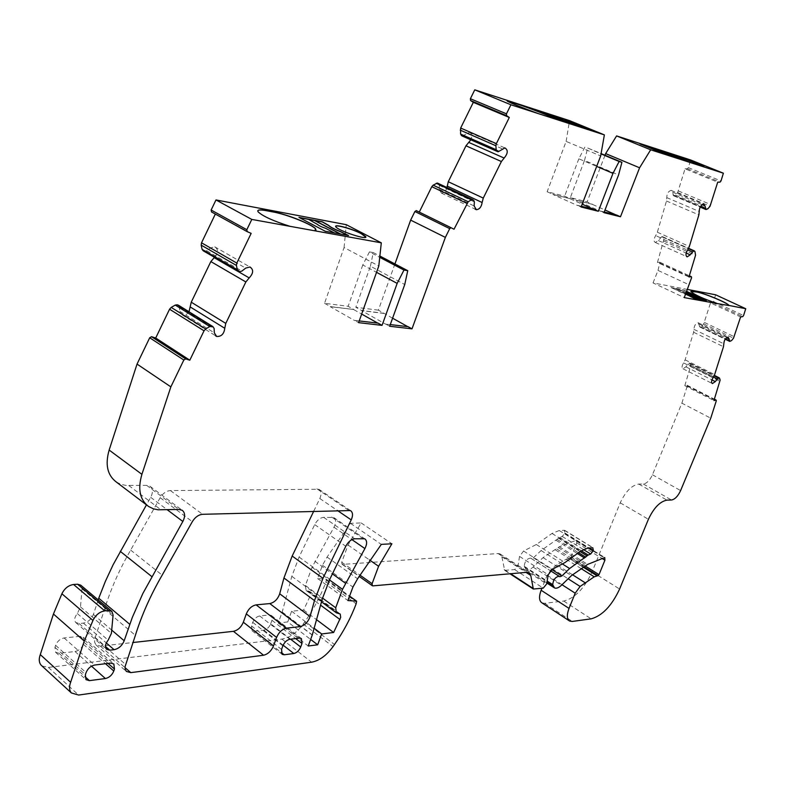 <?xml version="1.0" encoding="UTF-8"?>
<svg xmlns="http://www.w3.org/2000/svg" width="785" height="785" viewBox="0 0 785 785"><rect width="100%" height="100%" fill="white"/><g stroke="black" fill="none" stroke-linecap="round" stroke-linejoin="round"><path stroke-width="0.59" stroke-dasharray="3.92 2.94" d="M570.332 197.624L576.013 200.175L592.744 204.404L587.101 201.882L570.332 197.624L584.511 160.454L618.57 174.967M604.234 211.96L600.064 210.929L603.959 212.666M581.381 206.278L577.161 205.228L581.096 207.005M547.125 191.736L552.866 194.317L570.322 198.733L564.621 196.171L547.125 191.736L566.132 141.418L600.682 155.94M348.04 235.412L340.729 234.087M687.572 289.469L653.032 282.914L684.284 297.603M685.727 294.041L671.116 287.565L683.47 289.891L686.777 291.431M394.933 263.946L378.36 310.153L384.042 313.313L361.551 310.487L355.84 307.278L370.422 266.203L404.746 284.523M378.36 310.153L355.84 307.278M324.548 303.285L330.299 306.552L353.878 309.516L348.157 306.297L324.548 303.285L344.075 247.54L378.802 265.997M359.226 320.937L354.653 320.398L358.608 322.655M313.774 511.133L319.829 498.534C321.722 494.089 321.408 490.998 318.877 489.261L170.414 490.566C166.361 490.9 162.956 493.274 160.199 497.69L130.653 550.099C119.281 569.743 110.577 589.466 104.552 609.278L94.857 638.519L94.573 641.924L95.662 644.544L100.401 646.153L132.959 642.522M104.552 609.278L135.383 635.35M130.653 550.099L162.171 575.13M80.05 636.311L64.115 637.96C60.16 638.764 57.334 641.217 55.617 645.329L54.96 647.34L55.588 652.266L59.091 653.326L75.026 651.521C78.892 650.706 81.66 648.282 83.347 644.249L83.995 642.267L83.318 637.273L80.05 636.311L110.587 663.08M270.697 623.81L271.953 620.317L271.276 615.42L269.294 614.969L259.688 615.95C256.626 616.608 254.301 618.747 252.731 622.368L251.465 625.91L252.113 630.767L254.222 631.248L263.848 630.159C266.861 629.482 269.147 627.362 270.697 623.81L290.607 639.186M42.007 665.965L48.395 667.397L281.884 639.108C289.655 637.773 296.779 632.739 303.236 624.026L304.698 621.956C313.784 609.052 320.859 595.707 325.932 581.93L326.383 579.31L317.621 578.535L322.468 565.229L327.07 557.075L350.473 523.33L361.129 522.918L348.04 545.026L341.73 562.227L342.034 564.258L342.643 564.386L498.092 553.543L499.957 553.867L501.86 556.761L504.667 570.312L514.695 569.616L518.09 565.504L519.523 556.398L523.575 551.021L536.322 544.505L552.012 533.457L559.224 530.532L564.268 530.267L564.935 533.054L562.217 536.449L559.725 537.431L541.12 550.54L533.388 557.801L531.308 558.557L530.68 558.106C526.941 558.537 524.792 561.265 524.223 566.289L526.107 569.606C528.02 570.391 530.356 569.537 533.093 567.055L543.083 557.635L559.332 546.743L576.553 540.217L576.759 542.867L571.009 557.134L570.038 558.115L566.171 559.214L556.879 564.876L572.422 574.708M556.879 564.876L552.032 568.566L547.155 575.209L541.915 588.279M541.984 602.88L544.643 603.292L563.728 601.055C574.954 598.16 584.413 588.416 592.106 571.833L620.229 502.842C625.537 491.518 631.709 485.267 638.774 484.07L643.347 484.021C646.82 483.423 649.852 480.351 652.453 474.778L681.88 403.166L710.749 418.189M681.88 403.166L687.209 386.053L686.924 385.229L684.824 385.661L713.938 400.546M684.824 385.661L690.8 365.398L690.162 363.514L688.926 363.219L685.904 366.83L682.97 368.764C681.615 367.802 681.822 365.849 683.578 362.915L685.119 359.834L693.626 332.271L693.93 329.357C694.185 325.647 695.598 323.449 698.189 322.753L699.896 327.06L701.712 326.285L703.674 323.911L710.533 302.892L740.608 316.944M710.533 302.892L712.623 302.617L713.506 301.558L715.606 294.787M653.032 282.914L658.016 270.413L689.407 284.945M658.016 270.413L659.9 262.249L657.447 262.465L688.975 276.948M657.447 262.465L663.835 239.523L663.08 237.227L661.686 236.707L658.35 240.544L655.347 242.487C653.522 241.397 653.63 239.121 655.661 235.637L657.349 232.232L666.475 200.999L666.769 197.614C666.897 193.62 668.359 191.206 671.165 190.372L672.549 192.129L673.599 195.779L675.483 195.082L677.661 192.57L685.04 168.795L717.716 182.179M685.04 168.795L687.385 168.755L688.366 167.637L690.623 159.963M605.019 155.253L587.101 201.882M615.901 214.864L600.015 211.047L575.974 200.293L592.744 204.404M592.704 204.522L604.999 209.997M584.511 160.454L587.69 147.992L601.094 153.605M587.69 147.992L601.045 153.909M584.864 147.129L578.839 158.805L596.678 166.4M578.839 158.805L564.621 196.171M593.715 209.35L577.112 205.356L552.826 194.435L570.322 198.733M570.273 198.85L582.185 204.179M566.132 141.418L569.517 120.615M462.336 136.08L469.312 132.38C471.942 133.264 472.442 135.736 470.833 139.818M446.999 187.566C445.9 191.177 444.065 193.031 441.474 193.13L439.178 189.391L439.345 185.378L437.795 183.17M419.268 212.117L454.024 229.24M419.249 212.156L416.325 210.645M392.578 318.21L384.042 313.313M383.993 313.441L361.502 310.615L385.69 324.185L407.739 326.629M385.69 324.185L390.273 324.588M385.739 324.048L389.674 326.256M370.422 266.203L373.258 252.564L379.881 256.038M373.258 252.564L369.441 251.907L379.744 257.323M369.441 251.907L362.778 264.977L376.545 272.336M362.778 264.977L348.157 306.297M377.742 323.116L354.604 320.535L330.25 306.69L353.878 309.516M353.829 309.653L361.669 314.069M344.075 247.54L346.263 224.677M211.538 211.97L251.161 233.371M203.256 250.827L204.551 251.337L206.73 250.778L210.488 247.913L214.727 246.824C218.485 249.257 218.407 252.76 214.491 257.333M189.018 311.782C187.007 314.549 184.769 315.609 182.297 314.971L179.902 311.38L179.019 305.571M116.249 481.97L121.155 484.384L125.796 485.375L146.687 485.365L149.935 486.249C152.918 488.692 153.183 492.391 150.71 497.337L146.461 504.873M98.203 599.877L93.395 614.439C91.354 619.316 88.028 622.201 83.396 623.113L79.079 623.526L75.802 622.544C73.957 620.179 74.467 617.187 77.332 613.576L80.492 606.913L81.983 588.828L80.737 585.168M317.621 578.535L347.932 600.554M322.468 565.229L352.936 587.062M350.473 523.33L381.314 544.378M361.129 522.918L391.892 543.779M348.04 545.026L369.47 559.931M541.12 550.54L562.678 564.14M287.742 621.946L291.618 611.23L303.648 610.014L310.566 595.118L309.8 591.556L306.121 590.497L305.404 585.482L311.998 567.3L333.988 527.226C336.284 522.624 336.186 519.385 333.674 517.501L323.626 517.335C320.064 517.786 317.091 520.21 314.707 524.606L299.075 557.065L291.824 576.327L282.198 612.025L278.243 622.986L287.742 621.946L310.634 639.432M278.243 622.986L308.22 646.016M282.198 612.025L312.293 634.908M303.648 610.014L316.532 619.669M291.618 611.23L314.147 628.255M570.509 123.618L562.521 121.037M562.472 121.175L536.194 110.224M536.155 110.351L537.872 110.911M569.203 123.49L543.004 112.579M542.955 112.706L544.672 113.256M577.701 125.934L579.389 126.483M579.34 126.611L572.206 124.158M567.604 122.676L569.253 123.353M646.918 146.412L670.351 155.94L665.072 154.233L640.03 143.91M639.981 144.028L641.63 144.568M670.312 156.058L678.986 158.59M668.781 155.302L670.351 155.94M678.946 158.707L677.376 158.07M672.568 156.519L674.138 157.157M538.265 113.746C522.525 107.996 512.222 103.865 507.355 101.353L507.149 101.029M674.089 157.275L670.949 155.999M691.134 162.956L662.491 151.328M340.229 233.989L325.216 231.418L298.948 217.386M298.899 217.523L299.409 217.622M317.474 224.206L308.564 219.349M308.515 219.486L309.015 219.584M701.034 299.605L694.117 298.467L671.116 287.565M671.067 287.663L675.532 288.507L685.982 293.394M698.483 299.37L675.532 288.507M675.492 288.615L683.47 289.891M706.323 300.684L701.466 299.684M683.431 289.999L686.738 291.539M686.306 292.599L678.907 289.145M315.982 230.133L314.657 230.937M290.018 226.492C273.484 221.242 262.847 216.424 258.118 212.048L257.765 210.802M717.205 303.667C703.331 298.899 694.548 294.915 690.859 291.706L690.859 291.402M678.868 289.243L686.267 292.707M334.783 233.312L325.657 228.337M325.608 228.484C321.3 227.002 318.602 225.727 317.513 224.638L317.464 224.274M335.921 226.845L335.872 226.983C337.884 230.633 366.222 240.23 365.722 237.109M564.68 119.987L590.546 129.78M100.401 646.153L124.972 667.564M95.044 637.92L125.541 664.424M160.199 497.69L192.305 521.682M170.414 490.566L202.579 514.303M316.904 488.82L348.452 510.142M319.829 498.534L337.364 510.466M64.115 637.96L94.651 665.042M83.995 642.267L108.045 663.394M83.347 644.249L105.465 663.708M75.026 651.521L91.492 666.161M59.091 653.326L85.006 676.65M54.96 647.34L85.388 674.688M55.617 645.329L86.065 672.637M271.953 620.317L295.67 638.568M263.848 630.159L283.13 645.191M254.222 631.248L281.128 652.345M251.465 625.91L281.56 649.45M252.731 622.368L282.865 645.859M259.688 615.95L289.871 639.275M269.294 614.969L299.428 638.107M531.072 558.39L559.587 576.582M524.223 566.289L547.145 581.057M524.38 567.084L547.037 581.685M533.093 567.055L561.452 585.247M543.083 557.635L571.451 575.611M555.397 549.892L583.726 567.624M556.732 549.009L585.06 566.721M558.184 547.557L586.513 565.229M559.332 546.743L587.661 564.395M575.66 540.266L603.871 557.615M576.759 542.867L601.977 558.41M571.009 557.134L585.551 566.22M570.038 558.115L584.531 567.192M568.919 558.204L583.883 567.575M566.171 559.214L581.175 568.625M552.032 568.566L568.134 578.81M547.155 575.209L561.991 584.727M544.643 603.292L572.294 621.435M563.728 601.055L591.154 618.845M592.106 571.833L619.601 589.035M620.229 502.842L648.41 519.287M638.774 484.07L666.975 500.133M643.347 484.021L671.489 500.006M652.453 474.778L680.605 490.586M687.209 386.053L716.273 400.899M686.924 385.229L714.35 399.241M690.721 366.683L720.051 381.382M690.8 365.398L720.149 380.087M690.162 363.514L719.551 378.203M689.505 363.112L714.301 375.495M688.926 363.219L714.154 375.829M687.719 364.191L713.477 377.085M685.904 366.83L711.926 379.891M683.578 362.915L713.074 377.693M685.119 359.834L714.644 374.573M693.626 332.271L723.476 346.725M693.93 329.357L723.829 343.791M699.131 324.077L726.92 337.393M699.425 326.403L725.399 338.875M700.122 327.07L729.962 341.406M700.711 326.982L730.541 341.308M701.712 326.285L731.541 340.592M703.674 323.911L733.514 338.178M704.449 322.488L734.299 336.736M712.623 302.617L742.679 316.63M713.506 301.558L743.562 315.55M660.136 263.24L691.605 277.694M659.802 262.239L689.328 275.79M663.767 241.015L695.549 255.262M663.835 239.523L695.638 253.751M663.08 237.227L694.941 251.445M662.344 236.668L688.602 248.384M661.686 236.707L688.455 248.659M660.352 237.698L655.661 235.637M658.35 240.544L686.178 253.035M657.349 232.232L689.358 246.48M666.475 200.999L698.876 214.884M666.769 197.614L699.219 211.469M672.549 192.129L702.143 204.649M672.912 194.906L700.456 206.592M673.707 195.789L706.098 209.546M674.364 195.759L706.745 209.507M675.483 195.082L707.854 208.81M677.661 192.57L710.042 206.249M678.495 191L710.906 204.649M687.385 168.755L720.031 182.12M688.366 167.637L721.013 180.972M463.847 135.658L499.417 151.299M466.839 133.273L502.42 148.856M439.178 189.391L474.14 205.964M439.345 185.378L474.366 201.902M438.579 183.602L473.64 200.116M204.355 251.269L239.523 271.61M206.73 250.778L241.898 271.08M210.488 247.913L245.685 268.127M179.902 311.38L214.334 332.86M179.637 307.033L214.119 328.454M128.76 485.522L161.072 509.887M146.687 485.365L178.98 509.445M150.71 497.337L167.205 509.74M93.395 614.439L111.696 630.09M83.396 623.113L106.299 642.944M79.079 623.526L105.425 646.418M77.332 613.576L108.153 640.177M80.492 606.913L111.391 633.397M81.983 588.828L113.089 615.097M48.395 667.397L78.588 695.049M281.884 639.108L311.616 662.187M303.236 624.026L333.036 646.614M304.698 621.956L334.508 644.505M325.932 581.93L356.145 603.822M326.521 580.311L356.753 602.183M326.158 579.242L349.56 596.168M327.07 557.075L357.617 578.771M341.73 562.227L359.785 575.003M342.643 564.386L372.963 585.865M498.092 553.543L527.078 572.275M501.86 556.761L525.999 572.373M504.127 569.498L510.613 573.727M505.236 570.41L533.888 589.113M514.695 569.616L543.24 588.142M518.09 565.504L546.654 583.962M519.523 556.398L548.215 574.777M523.575 551.021L552.297 569.311M536.322 544.505L564.984 562.541M552.012 533.457L580.645 551.178M559.224 530.532L587.808 548.116M564.268 530.267L592.783 547.763M564.935 533.054L589.27 548.009M564.719 533.584L588.299 548.077M562.217 536.449L583.353 549.5M559.725 537.431L581.253 550.746M558.557 538.235L580.095 551.57M557.281 539.53L578.535 552.709M556.114 540.335L577.377 553.543M533.388 557.801L551.806 569.527M282.129 612.192L312.224 635.085M291.824 576.327L322.341 598.778M299.075 557.065L329.808 579.242M314.707 524.606L345.783 546.262M323.626 517.335L354.741 538.785M331.662 517.06L362.729 538.373M333.988 527.226L351.925 539.619M314.814 561.216L332.418 573.855M311.998 567.3L329.474 579.929M305.404 585.482L322.537 598.091M307.318 590.889L337.54 613.173M308.319 590.958L338.531 613.222M309.839 597.218L320.574 605.157M95.966 644.878L126.385 671.43M318.877 489.261L350.414 510.554M83.318 637.273L113.58 663.757M55.588 652.266L85.957 679.643M252.113 630.767L282.139 654.327M530.68 558.106L550.363 570.666M526.107 569.606L546.821 582.98M554.004 587.602L554.514 587.936M576.553 540.217L604.754 557.556M569.056 620.67L569.674 621.072M687.061 385.229L714.37 399.173M689.77 363.112L714.35 375.387M682.97 368.764L712.024 383.394M698.189 322.753L728.127 337.099M699.896 327.06L725.173 339.208M659.9 262.249L689.338 275.751M662.511 236.668L688.631 248.325M655.347 242.487L686.62 256.577M671.165 190.372L703.674 204.12M673.599 195.779L700.181 207.073M462.571 136.119L498.151 151.78M469.312 132.38L504.892 147.914M441.474 193.13L475.141 209.134M204.551 251.337L239.719 271.679M214.727 246.824L249.934 266.969M182.297 314.971L215.522 335.735M147.05 505.314L148.62 506.511M149.935 486.249L182.198 510.279M75.802 622.544L106.505 649.264M326.383 579.31L349.59 596.09M342.034 564.258L359.03 576.298M499.957 553.867L528.913 572.569M504.667 570.312L509.985 573.786M564.7 530.336L593.205 547.822M333.674 517.501L364.721 538.785M306.121 590.497L321.497 601.84M309.516 591.34L339.719 613.595M271.276 615.42L301.401 638.529M531.308 558.557L559.656 576.641"/><path stroke-width="1.18" d="M604.234 211.96L616.608 215.041L620.484 216.768L603.959 212.666L618.57 174.967L621.916 162.328L619.13 161.494L612.987 173.357L598.337 211.273L581.096 207.005L600.682 155.94L604.371 134.883L510.927 104.788L506.462 113.835L506.57 115.65L509.308 117.465L496.365 143.626L495.904 145.755L496.169 149.719L498.151 151.78L504.892 147.914C508.238 150.023 507.993 153.399 504.147 158.06L501.389 161.533L483.266 198.105L482.118 202.52C481.45 206.916 479.527 209.31 476.367 209.713L474.14 205.964L474.366 201.902L473.64 200.116L471.383 199.822L468.203 201.745L454.024 229.24L450.973 227.689L449.707 228.631L445.37 237.394L411.997 328.846L389.674 326.256L404.746 284.523L407.749 270.688L403.971 270.079L397.161 283.385L382.05 325.373L358.608 322.655L378.802 265.997L381.304 242.83L251.799 219.417L246.824 229.701L247.206 231.663L251.161 233.371L236.795 263.073L236.422 265.428L237.286 269.697L239.719 271.679L241.898 271.08L245.685 268.127L249.934 266.969C253.751 269.589 253.506 273.239 249.188 277.91L245.862 281.962L225.776 323.4L224.765 328.277C224.068 333.929 221.37 336.657 216.67 336.461L214.334 332.86L214.119 328.454L212.912 326.609L209.781 326.54L205.69 328.954L204.031 330.809L189.813 360.197L185.682 358.912L183.827 360.021L170.855 386.868L141.908 474.336C137.601 489.084 139.838 499.81 148.62 506.511L153.497 508.866L158.119 509.789L178.98 509.445L182.198 510.279C185.152 512.703 185.368 516.432 182.836 521.476L142.831 593.538L132.292 617.471L124.177 640.756C122.087 645.712 118.731 648.695 114.09 649.695L109.772 650.196L106.505 649.264C104.69 646.909 105.239 643.877 108.153 640.177L111.391 633.397L113.089 615.097L111.892 611.417L108.732 610.514L104.739 610.867C99.616 611.77 95.691 614.959 92.964 620.444L84.26 641.06L70.64 682.283C68.982 686.806 69.217 690.358 71.356 692.929L78.588 695.049L311.616 662.187C319.358 660.695 326.501 655.504 333.036 646.614L334.508 644.505C343.702 631.346 350.915 617.785 356.145 603.822L356.625 601.182L347.932 600.554L352.936 587.062L357.617 578.771L381.314 544.378L391.892 543.779L378.596 566.279L372.09 583.706L372.365 585.747L372.963 585.865L527.078 572.275L528.913 572.569L530.758 575.444L533.329 589.025L543.24 588.142L546.654 583.962L548.215 574.777L552.297 569.311L564.984 562.541L580.645 551.178L587.808 548.116L592.783 547.763L593.401 550.55L590.673 554.014L588.191 555.034L569.625 568.526L561.883 575.945L559.823 576.749L559.205 576.298C555.505 576.798 553.346 579.575 552.699 584.639L554.514 587.936C556.388 588.691 558.704 587.798 561.452 585.247L571.451 575.611L587.661 564.395L604.754 557.556L604.911 560.215L599.014 574.64L598.042 575.64L594.216 576.808L580.125 586.444L575.199 593.195L569.027 608.404C566.593 614.93 566.809 619.159 569.674 621.072L572.294 621.435L591.154 618.845C602.272 615.744 611.76 605.804 619.601 589.035L648.41 519.287C653.817 507.836 660.008 501.448 666.975 500.133L671.489 500.006C674.914 499.358 677.955 496.218 680.605 490.586L710.749 418.189L716.273 400.899L716.146 400.085L713.938 400.546L720.149 380.087L719.551 378.203L718.344 377.919L715.312 381.598L712.387 383.58C711.073 382.638 711.298 380.676 713.074 377.693L714.644 374.573L723.476 346.725L723.829 343.791C724.133 340.062 725.576 337.835 728.127 337.099L729.736 341.406L731.541 340.592L733.514 338.178L740.608 316.944L742.679 316.63L743.562 315.55L745.75 308.721L728.912 305.434C728.549 303.245 704.694 293.247 696.766 291.922L690.908 291.608C694.588 294.807 703.37 298.8 717.245 303.569L684.284 297.603L691.605 277.694L691.389 276.693L688.975 276.948L695.549 255.262L694.941 251.445L693.577 250.945L690.221 254.85L687.218 256.842C685.442 255.773 685.58 253.476 687.64 249.934L689.358 246.48L698.876 214.884L699.219 211.469C699.406 207.436 700.897 204.983 703.674 204.12L705.009 205.866L705.99 209.536L707.854 208.81L710.042 206.249L717.716 182.179L720.031 182.12L721.013 180.972L723.378 173.21L650.677 149.798L639.589 167.784L620.484 216.768M581.381 206.278L594.431 209.526L598.337 211.273M340.729 234.087L314.932 220.546L322.282 221.929L328.709 225.58C330.181 227.14 334.027 229.151 340.229 231.614L348.04 235.412M687.572 289.469L715.606 294.787L745.75 308.721M686.777 291.431L706.363 300.576L694.166 298.359L685.727 294.041M359.226 320.937L378.105 323.155L382.05 325.373M308.22 646.016L317.67 644.799L321.664 633.946L333.635 632.494L340.7 617.383L340.229 614.056L336.343 612.8L335.705 607.767L342.505 589.339L364.897 548.578C367.243 543.907 367.184 540.639 364.721 538.785L354.741 538.785C351.189 539.295 348.206 541.797 345.783 546.262L329.808 579.242L322.341 598.778L312.293 634.908L308.22 646.016M300.704 646.987L301.999 643.445L301.401 638.529L299.428 638.107L289.871 639.275C286.81 639.991 284.474 642.189 282.865 645.859L281.56 649.45L282.139 654.327L284.229 654.778L293.816 653.512C296.818 652.777 299.114 650.598 300.704 646.987L290.607 639.186M110.587 663.08L94.651 665.042C90.697 665.925 87.832 668.457 86.065 672.637L85.388 674.688L85.957 679.643L89.441 680.644L105.396 678.534C109.262 677.632 112.059 675.129 113.786 671.028L114.463 669.026L113.845 663.992L110.587 663.08M286.486 628.167L300.066 626.626C304.698 625.468 308.034 622.122 310.065 616.578L314.481 600.594L322.969 578.319L351.229 519.896C353.171 515.382 352.897 512.262 350.414 510.554L202.579 514.303C198.536 514.715 195.112 517.168 192.305 521.682L162.171 575.13C150.573 595.158 141.643 615.234 135.383 635.35L125.011 666.828L125.227 669.468L126.385 671.43L130.801 672.637L263.554 655.23C267.94 654.16 271.267 651.05 273.523 645.888L276.585 637.43C278.861 632.239 282.158 629.148 286.486 628.167L256.136 604.872L269.785 603.577C274.426 602.517 277.733 599.249 279.705 593.784L283.944 577.986L292.177 556.035L313.774 511.133M690.859 291.402L696.727 292.02C704.655 293.345 728.509 303.344 728.872 305.532L717.245 303.569M361.385 233.587C352.033 228.582 333.075 223.519 335.921 226.845C338.257 230.878 369.382 240.936 365.604 236.462L361.385 233.587M298.948 217.386L322.331 221.792L328.758 225.432C330.23 227.002 334.076 229.014 340.278 231.467L348.54 235.5L325.275 231.271L298.948 217.386M290.067 226.335C273.533 221.085 262.897 216.277 258.167 211.891C256.793 209.772 259.59 209.33 266.537 210.576L273.288 211.852C287.31 214.344 313.097 224.736 315.688 228.965L314.707 230.79M251.799 219.417L215.983 199.949L346.263 224.677L381.304 242.83M640.03 143.91L654.082 148.473L678.986 158.59L665.121 154.115L640.03 143.91M691.173 162.838L662.579 151.387L669.242 153.242C677.946 156.009 703.036 165.802 704.312 166.94L704.4 167.097M650.677 149.798L616.598 135.913L690.623 159.963L723.378 173.21M585.394 127.327L564.68 119.987C566.525 121.381 593.715 131.517 590.595 129.653L585.394 127.327M536.194 110.224L553.258 115.758L579.389 126.483L562.521 121.037L536.194 110.224M538.314 113.609C522.574 107.859 512.271 103.728 507.404 101.216L517.001 103.816C527.962 107.319 553.896 117.416 556.055 119.026L556.035 119.32M510.927 104.788L474.758 89.833L569.517 120.615L604.371 134.883M132.959 642.522L233.43 631.317C237.835 630.345 241.132 627.313 243.34 622.22L246.304 613.88C248.521 608.767 251.799 605.765 256.136 604.872M572.422 574.708L584.962 582.647M541.915 588.279L541.13 590.251C538.765 596.708 539.05 600.927 541.984 602.88L569.056 620.67M616.598 135.913L605.657 153.595L639.589 167.784M605.657 153.595L605.019 155.253M604.999 209.997L615.901 214.864M601.094 153.605L621.916 162.328M601.045 153.909L619.13 161.494M596.678 166.4L612.987 173.357M582.185 204.179L593.715 209.35M474.758 89.833L470.382 98.724L470.529 100.519L473.316 102.335L509.308 117.465M473.316 102.335L460.658 128.043L460.55 134.058L462.336 136.08M470.833 139.818L465.986 145.794L448.264 181.737L446.999 187.566M472.717 199.616L437.373 183.033L433.143 185.152L431.789 186.693L419.268 212.117M451.149 227.748L416.325 210.645L414.892 211.499L410.653 220.114L445.37 237.394M410.653 220.114L394.933 263.946M407.739 326.629L392.578 318.21M390.273 324.588L408.092 326.678L411.997 328.846M379.881 256.038L407.749 270.688M379.744 257.323L403.971 270.079M376.545 272.336L397.161 283.385M361.669 314.069L377.742 323.116M215.983 199.949L211.136 210.027L211.538 211.97L247.059 231.585M215.345 214.069L201.519 242.81L201.176 245.126L202.098 249.355L203.256 250.827L237.992 270.923M214.491 257.333L210.841 261.572L191.246 302.196L189.018 311.782M179.019 305.571L177.263 304.796L175.271 305.08L171.208 307.406L169.56 309.212L155.695 338.021L189.813 360.197M155.695 338.021L151.544 336.696L149.7 337.766L137.041 364.083L170.855 386.868M137.041 364.083L109.144 450.06C105.013 464.573 107.378 475.21 116.249 481.97L147.05 505.314M146.461 504.873L113.168 564.651L105.347 581.43L98.753 598.219L129.731 624.291M98.753 598.219L98.203 599.877M111.735 611.289L80.737 585.168L77.568 584.217L73.574 584.501C68.452 585.296 64.566 588.387 61.897 593.764L53.439 614.017L84.26 641.06M53.439 614.017L40.29 654.602L70.64 682.283M40.29 654.602C38.681 659.047 38.965 662.569 41.124 665.16L42.007 665.965M369.47 559.931L378.596 566.279M562.678 564.14L569.625 568.526M310.634 639.432L317.67 644.799M316.532 619.669L333.635 632.494M314.147 628.255L321.664 633.946M537.872 110.911L567.604 122.676M544.672 113.256L553.258 115.758M553.209 115.886L577.701 125.934M572.206 124.158L547.655 114.08M641.63 144.568L668.781 155.302M670.949 155.999L646.918 146.412M649.116 147.119L672.568 156.519M677.376 158.07L649.166 147.011M507.149 101.029L516.952 103.954C527.913 107.457 553.847 117.544 556.006 119.153L556.231 119.33M547.606 114.208L570.509 123.618M662.491 151.328L669.193 153.35C677.897 156.127 702.987 165.92 704.263 167.048L704.38 167.156M299.409 217.622L308.564 219.349L317.562 224.5C318.661 225.58 321.35 226.865 325.657 228.337L334.39 232.929M309.015 219.584L314.932 220.546M685.982 293.394L698.14 299.085M686.738 291.539L705.931 300.498M701.466 299.684L686.306 292.599M257.765 210.802C258.393 209.791 261.307 209.772 266.488 210.723L273.239 211.999C287.261 214.482 313.048 224.873 315.639 229.112L315.982 230.133M686.267 292.707L686.796 292.834M686.757 292.933L693.852 296.131M693.812 296.23L701.034 299.605M314.883 220.693L340.229 233.989M365.722 237.109L361.335 233.734C351.984 228.72 333.026 223.656 335.872 226.983M590.595 129.653L564.641 120.115M269.785 603.577L300.066 626.626M246.304 613.88L276.585 637.43M243.34 622.22L273.523 645.888M233.43 631.317L263.554 655.23M124.972 667.564L130.801 672.637M337.364 510.466L351.229 519.896M292.177 556.035L322.969 578.319M283.944 577.986L314.481 600.594M279.705 593.784L310.065 616.578M108.045 663.394L114.463 669.026M105.465 663.708L113.786 671.028M91.492 666.161L105.396 678.534M85.006 676.65L89.441 680.644M295.67 638.568L301.999 643.445M283.13 645.191L293.816 653.512M281.128 652.345L284.229 654.778M547.145 581.057L552.699 584.639M547.037 581.685L552.846 585.433M601.977 558.41L604.911 560.215M585.551 566.22L599.014 574.64M584.531 567.192L598.042 575.64M583.883 567.575L596.943 575.748M581.175 568.625L594.216 576.808M568.134 578.81L580.125 586.444M561.991 584.727L575.199 593.195M541.13 590.251L569.027 608.404M714.35 399.241L716.008 400.085M714.301 375.495L718.913 377.801M714.154 375.829L718.344 377.919M713.477 377.085L717.137 378.92M711.926 379.891L715.312 381.598M726.92 337.393L729.039 338.413M725.399 338.875L729.285 340.739M689.328 275.79L691.291 276.693M688.602 248.384L694.225 250.886M688.455 248.659L693.577 250.945M687.66 249.915L692.242 251.956M686.178 253.035L690.221 254.85M702.143 204.649L705.009 205.866M700.456 206.592L705.322 208.663M470.382 98.724L506.462 113.835M470.529 100.519L506.57 115.65M460.658 128.043L496.365 143.626M460.226 130.133L495.904 145.755M460.55 134.058L496.169 149.719M461.286 135.481L496.876 151.152M462.061 135.952L497.641 151.623M468.714 142.389L504.147 158.06M465.986 145.794L501.389 161.533M448.264 181.737L483.266 198.105M447.175 186.084L482.118 202.52M436.303 183.288L471.383 199.822M433.143 185.152L468.203 201.745M431.789 186.693L466.839 203.325M414.892 211.499L449.707 228.631M211.136 210.027L246.824 229.701M201.519 242.81L236.795 263.073M201.176 245.126L236.422 265.428M202.098 249.355L237.286 269.697M214.119 257.617L249.188 277.91M210.841 261.572L245.862 281.962M191.246 302.196L225.776 323.4M190.304 307.004L224.765 328.277M212.912 326.609L178.401 305.188L212.892 326.609M177.263 304.796L211.783 326.217M175.271 305.08L209.781 326.54M171.208 307.406L205.69 328.954M169.56 309.212L204.031 330.809M151.544 336.696L185.682 358.912M149.7 337.766L183.827 360.021M109.144 450.06L141.908 474.336M167.205 509.74L182.836 521.476M120.262 551.345L151.78 576.563M111.696 630.09L124.177 640.756M106.299 642.944L114.09 649.695M105.425 646.418L109.772 650.196M77.568 584.217L108.732 610.514M73.574 584.501L104.739 610.867M61.897 593.764L92.964 620.444M349.56 596.168L356.4 601.114M359.785 575.003L372.09 583.706M525.999 572.373L530.758 575.444M510.613 573.727L532.809 588.21M589.27 548.009L593.401 550.55M588.299 548.077L593.185 551.09M583.353 549.5L590.673 554.014M581.253 550.746L588.191 555.034M580.095 551.57L587.033 555.868M578.535 552.709L585.747 557.183M577.377 553.543L584.589 558.017M551.806 569.527L561.883 575.945M351.925 539.619L364.897 548.578M332.418 573.855L345.38 583.157M329.474 579.929L342.505 589.339M322.537 598.091L335.705 607.767M320.574 605.157L339.954 619.502M550.363 570.666L559.205 576.298M546.821 582.98L554.004 587.602M714.37 399.173L716.146 400.085M714.35 375.387L719.178 377.801M725.173 339.208L729.54 341.308M689.338 275.751L691.389 276.693M688.631 248.325L694.382 250.896M686.62 256.577L687.218 256.842M700.181 207.073L705.656 209.399M475.141 209.134L476.367 209.713M437.373 183.033L472.442 199.547M416.148 210.586L450.973 227.689M215.522 335.735L216.67 336.461M41.124 665.16L71.356 692.929M349.59 596.09L356.625 601.182M359.03 576.298L372.257 585.669M509.985 573.786L533.172 588.917M321.497 601.84L336.147 612.653"/></g></svg>
